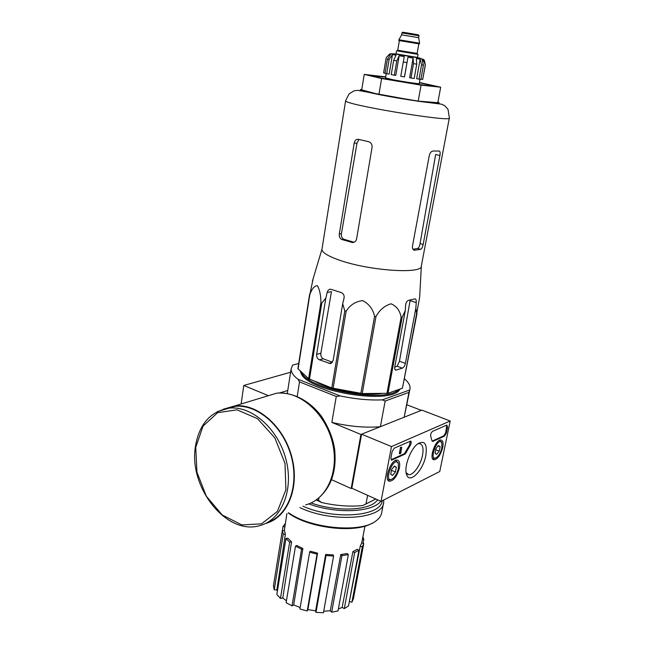 <?xml version="1.0" encoding="UTF-8"?>
<svg xmlns="http://www.w3.org/2000/svg" width="645" height="645" viewBox="0 0 645 645"><rect width="100%" height="100%" fill="white"/><g stroke="black" fill="none" stroke-linecap="round" stroke-linejoin="round"><path stroke-width="0.97" d="M322.032 248.785L321.936 249.413C322.121 252.485 327.749 256 338.819 259.951C368.69 270.836 423.394 274.431 421.362 265.877L449.323 118.099M309.64 294.136L297.893 368.593L308.608 378.736L331.772 387.968L344.801 310.898L342.689 303.763L344.067 298.071C344.446 295.346 343.454 293.499 341.1 292.54L330.595 289.186C328.918 289.25 327.781 290.347 327.176 292.459L325.822 298.095L321.791 303.069L320.904 302.65C320.863 295.265 319.686 289.605 317.372 285.662C314.429 285.824 311.914 288.767 309.834 294.507L313.204 278.471M344.801 310.898L346.147 311.237C350.066 304.996 355.58 301.457 362.683 300.602C369.053 303.94 373.02 309.189 374.576 316.348L375.979 316.502C379.679 309.85 384.702 305.617 391.047 303.803C396.602 306.149 399.956 310.648 401.117 317.316L402.149 317.235L405.253 310.769L394.788 366.739C394.482 368.738 394.813 369.875 395.772 370.157L402.367 368.142C403.778 367.457 404.778 365.868 405.382 363.369L415.856 308.237L416.243 302.594C416.364 300.312 416.001 299.07 415.146 298.861L408.793 300.264C407.092 300.747 406.036 302.336 405.641 305.037L405.253 310.769M331.772 387.968L362.216 393.563L387.968 393.305L402.448 388.177L416.646 313.655L415.856 308.237M416.646 313.655L419.661 297.264L421.346 266.014M325.822 298.095L316.663 354.371C316.461 356.959 317.405 358.773 319.485 359.829L330.256 363.57L333.142 360.539L342.689 303.763M319.485 359.829L323.218 358.789L332.457 362.272M323.218 358.789C321.371 357.701 320.589 355.847 320.863 353.242L331.457 291.653L327.176 292.459M402.448 388.177L417.033 313.381M387.968 393.305L402.149 317.235M386.944 393.442L401.117 317.316M298.071 369.053L309.834 294.507M308.608 378.736L320.904 302.65M309.463 379.22L321.791 303.069M333.086 388.33L346.147 311.237M360.837 393.434L374.576 316.348M362.216 393.563L375.979 316.502M416.243 302.594L410.075 300.618L399.457 361.232L397.094 366.223L402.367 368.142M394.724 367.174L397.094 366.223M300.207 371.02L301.497 374.261C309.793 391.467 388.282 404.463 399.102 390.418L400.311 388.935M300.772 371.536L302.642 375.777M396.594 392.233L399.65 389.169M391.483 446.566L450.202 421.016L439.745 471.519L381.034 501.367L391.483 446.566L361.587 434.198L351.831 488.225L351.17 488.531L360.926 434.464L380.381 426.7L385.154 401.045L408.954 392.378L404.173 417.21L421.338 410.365L406.914 404.818M316.219 499.972L321.791 502.576C336.416 505.849 350.09 506.841 362.804 505.535L366.021 503.882L367.618 495.328M366.021 503.882L375.769 498.996M385.154 401.045L382.356 399.868L409.712 389.999L408.954 392.378M404.552 378.865C408.487 382.243 410.317 385.468 410.059 388.54L409.712 389.999M297.958 379.26L340.133 395.917L336.271 396.473L299.522 381.913L297.958 379.26C293.249 375.551 290.976 372.084 291.129 368.859L292.612 365.126L298.7 363.458M382.356 399.868C369.367 400.424 355.29 399.102 340.133 395.917M279.624 392.95L287.767 390.467L279.624 392.95M316.743 499.609L318.509 500.431L318.936 497.924M331.611 479.719L351.17 488.531M336.271 396.473L331.836 422.419L360.926 434.464M299.522 381.913L297.232 396.336M362.804 505.535L375.817 499.02M318.509 500.431L321.791 502.576M409.865 389.524L404.173 417.21M380.381 426.7C365.618 427.957 349.437 426.53 331.836 422.419M344.309 608.59L342.132 607.437L352.896 551.677L357.137 549.306L358.926 550.177L348.526 605.929L344.309 608.59L354.686 552.547L352.896 551.677M338.375 608.961L342.132 607.437M338.012 610.944L331.683 612.21L330.264 610.759L340.753 554.579L347.155 553.531L348.34 554.611L338.012 610.944M323.726 611.226L330.264 610.759M323.451 612.75L316.018 612.371L315.615 610.855L325.677 554.434L333.223 554.902L333.586 556.03L323.451 612.75M317.59 553.144L317.066 554.136L309.624 552.201L310.172 551.217L317.59 553.144L307.883 609.622L315.615 610.855M307.883 609.622L307.214 610.976L299.925 609.001L309.624 552.201M302.892 548.532L301.562 549.218L295.499 546.162L296.837 545.485L302.892 548.532L293.685 604.937L300.175 607.517M293.685 604.937L292.032 605.897L286.122 602.68L295.499 546.162M291.564 541.865L289.669 542.155L285.945 538.502L287.839 538.22L291.564 541.865L282.776 597.988L286.428 600.842M282.776 597.988L280.446 598.415L276.842 594.505L285.945 538.502M285.356 534.286L283.219 534.141L282.341 530.496L284.469 530.641L285.356 534.286L276.85 589.949L277.382 591.183M276.85 589.949L274.23 589.804L273.432 585.854L282.341 530.496M353.444 598.608L351.928 602.196L349.364 601.511L360.208 546.259L361.684 542.993L363.772 543.533L353.444 598.608M301.562 549.218L292.032 605.897M317.066 554.136L307.214 610.976M333.586 556.03L326.031 555.563L316.018 612.371M326.031 555.563L325.677 554.434M348.34 554.611L341.931 555.676L331.683 612.21M341.931 555.676L340.753 554.579M358.926 550.177L354.686 552.547M363.772 543.533L362.313 546.799L351.928 602.196M362.313 546.799L360.208 546.259M362.893 536.777L363.796 539.413L363.054 543.348M363.796 539.413L362.393 539.325M284.864 526.957L283.018 526.489L282.373 530.496M283.018 526.489L285.396 523.498M283.219 534.141L274.23 589.804M289.669 542.155L280.446 598.415M314.978 381.38C330.675 390.298 363.449 396.232 381.921 393.466M301.65 372.342C306.665 389.338 386.734 403.697 398.408 389.604M385.678 77.15L372.318 75.763C368.763 76.642 437.834 88.075 432.392 85.712L419.395 82.762M419.444 82.504L440.68 87.204L421.072 85.132L381.614 78.521L364.24 74.401L385.726 76.86M440.68 87.204L437.81 102.684L418.202 101.104L378.929 94.493L361.708 89.873L364.24 74.401M381.614 78.521L378.929 94.493M421.072 85.132L418.202 101.104M412.494 246.003L429.288 155.518C430.03 152.744 431.295 151.244 433.061 151.027L439.172 151.043C440.148 151.244 440.406 152.728 439.93 155.485L423.144 244.487C422.596 247.172 421.774 248.785 420.685 249.333L414.316 250.236C412.824 249.881 412.219 248.47 412.494 246.003M439.93 155.485L435.657 154.502L420.056 243.608C419.548 246.293 418.758 247.914 417.686 248.47L420.685 249.333M412.913 249.252L417.686 248.47M354.194 143.126L339.326 233.958C339.052 236.715 339.899 238.561 341.85 239.505L352.364 242.528C354.573 242.528 355.976 241.351 356.588 239.005L372.076 147.294C372.27 144.424 371.133 142.561 368.674 141.698L358.346 139.328C356.217 139.078 354.831 140.344 354.194 143.126L357.007 143.166L358.652 140.021M341.85 239.505L343.882 239.263L353.718 242.165L351.702 242.415M343.882 239.263C341.947 238.328 341.132 236.481 341.431 233.724L357.007 143.166M267.78 522.297C288.541 515.274 299.578 485.088 290.992 455.402C282.623 425.66 256.807 403.834 234.828 406.374L225.661 408.664M265.418 523.522C287.307 518.072 299.99 487.87 291.846 457.136C283.961 426.361 257.395 403.278 234.772 405.915L223.251 409.244M267.74 395.385L243.77 385.468L241.141 403.98M290.605 372.238L243.77 385.468M442.736 447.501C440.583 455.168 437.665 459.272 433.972 459.804C428.441 459.151 435.802 438.608 441.067 440.019C442.97 440.608 443.534 443.107 442.736 447.501M399.4 467.972C397.07 476.349 393.756 480.783 389.459 481.275C383.186 480.34 391.394 458.466 397.376 460.167C399.481 460.836 400.158 463.441 399.4 467.972M425.829 455.491C423.152 470.697 409.309 484.605 406.519 474.406C403.762 467.206 410.422 449.025 417.702 443.857C424.7 439.954 427.401 443.833 425.829 455.491M391.983 460.014L391.467 460.095L390.918 457.982L392.128 451.621L394.256 448.154L410.639 441.083C411.534 441.72 411.429 443.139 410.325 445.34L405.141 454.024L391.983 460.014L391.031 459.764M432.9 441.39L431.948 440.664L430.715 436.246C430.441 434.27 431.078 432.626 432.618 431.303L446.791 425.079L447.614 427.046L446.396 432.932L444.518 436.101L432.9 441.39L432.085 441.132M351.831 488.225L381.034 501.367M361.587 434.198L421.886 410.139L450.202 421.016M417.799 443.784L419.758 443.607C422.789 444.607 423.709 448.485 422.531 455.217C420.717 465.11 412.937 475.889 408.422 474.575L406.108 472.6M410.317 441.107L409.575 445.034L410.325 445.34M391.233 459.7L404.399 453.717L409.575 445.034M401.746 447.364L400.529 447.259L399.311 453.54L400.061 453.854L401.125 452.75L400.739 452.58L401.746 447.364L400.061 453.854M400.529 447.259L401.279 447.574M446.84 425.063L445.679 432.65L443.8 435.818L432.174 441.099M394.434 466.037L396.328 467.294L395.425 471.979L392.62 475.438L390.709 474.22L391.612 469.504L394.434 466.037L396.328 467.294L395.425 471.979L392.62 475.438L390.999 474.526M398.36 468.464C397.336 472.922 395.482 476.292 392.805 478.582C382.146 485.354 393.99 453.79 398.352 463.795L398.36 468.464M391.531 479.291L388.798 480.106L387.637 479.364M395.514 460.482L398.062 462.788M391.313 470.221L395.425 471.979M393.99 466.295L396.328 467.294M438.511 445.501L440.116 446.751L439.205 451.161L436.697 454.346L435.085 453.121L435.996 448.686L438.076 445.768L438.511 445.501L440.116 446.751L439.205 451.161L436.697 454.346L435.448 453.588M441.833 447.928C440.801 452.193 439.092 455.346 436.689 457.394C427.756 463.126 437.874 434.891 441.817 443.091L441.833 447.928M435.593 457.982L433.311 458.708L432.416 458.2M439.487 440.325L441.519 442.18M435.593 449.702L439.205 451.161M437.939 445.88L440.116 446.751M288.234 512.969C308.302 528.102 355.008 533.721 372.044 523.232M288.573 512.807C311.059 528.811 361.353 533.23 376.091 520.837C379.454 518.338 381.34 515.492 381.767 512.283L383.469 503.382M299.844 507.591C332.296 523.272 383.823 519.169 383.694 502.197L383.735 499.996M302.9 506.18C334.11 520.305 381.276 516.403 382.187 500.778M308.786 503.882C336.077 514.113 372.818 512.396 380.744 501.238M311.035 502.939C334.239 511.348 364.957 510.929 375.14 502.495L377.793 499.907M417.226 54.196L418.065 54.373L417.509 57.526L395.99 53.954M419.016 35.749L401.94 32.919C403.439 32.161 400.182 31.976 406.487 32.79L418.516 34.903L419.016 35.741L418.678 37.668L401.625 34.854M403.786 40.571L398.908 39.788L398.779 40.425L419.46 43.844L419.581 43.207L403.786 40.571M418.065 54.373L397.505 50.931M385.065 73.143L383.614 72.885L386 58.8L386.379 57.478L389.628 53.986L389.419 55.252M386.71 73.715L389.12 59.485L392.466 54.559L389.145 74.078L386.71 73.715L385.033 73.337L387.427 59.147L390.773 54.236L389.628 53.986M394.329 75.199L396.788 60.872L399.182 55.744L395.804 75.368L394.329 75.199L391.225 74.618L393.668 60.324L396.054 55.204L392.466 54.559M404.439 76.94L407.946 57.22L404.52 76.868L400.755 76.328L404.254 56.607L399.182 55.744M413.501 63.653L416.743 64.161L414.203 78.464L410.978 77.981L413.501 63.653L413.106 58.058L407.946 57.22M416.743 64.161L416.331 58.574L420.129 59.155L421.564 64.887L423.443 65.137L422.007 59.429L423.426 59.606L425.329 65.298C424.144 58.227 424.813 60.251 419.718 58.09L398.344 54.527C393.853 53.656 391.023 53.495 389.846 54.043M423.354 59.534L423.12 61.331M423.443 65.137L420.895 79.335L419.024 79.117L421.564 64.887M425.321 65.314L422.693 79.432L425.232 65.33M386 58.8L383.622 72.853M420.024 79.238L419.242 83.592C420.121 84.189 404.084 81.85 393.386 79.803L385.541 77.972M413.106 58.058L409.648 77.682L410.978 77.981M420.129 59.155L416.654 78.682L419.024 79.117M422.693 79.432L420.927 79.141M328.886 363.369L332.377 362.377M316.663 354.371L320.863 353.242M399.457 361.232L405.382 363.369M395.03 369.633L396.32 370.101M361.772 89.478C354.621 89.462 373.519 93.977 399.199 98.258C424.87 102.563 444.526 104.49 437.899 102.208M345.656 100.555L345.615 100.757C343.414 104.571 453.991 122.881 449.355 117.93L448.033 109.392L444.728 105.675L441.478 104.176L417.21 101.128L357.773 90.356L354.234 90.752L349.066 93.888L345.615 100.757L321.936 249.413M413.51 249.921L414.606 250.236M420.056 243.608L423.144 244.487M339.326 233.958L341.431 233.724M195.741 447.372L196.951 472.213L206.319 496.182L222.194 514.96L241.819 524.925L261.531 523.837L277.39 511.412L285.896 489.789L285.001 463.352L274.786 437.81L257.524 418.678L237.037 409.833L217.615 412.679L203.006 426.176L195.741 447.372M234.828 406.374L229.08 408.124C210.206 411.454 198.958 424.402 195.354 446.969C188.727 487.298 226.355 535.713 259.701 525.635C281.486 520.249 294.088 490.095 285.953 459.377C278.068 428.611 251.59 405.512 229.08 408.124L217.196 411.663M305.754 504.858C327.225 499.367 339.81 470.455 332.086 441.341C324.62 412.171 298.853 390.475 276.657 393.176L264.547 396.86M405.971 451.798L406.713 452.105M404.399 453.717L405.141 454.024M443.8 435.818L444.518 436.101M445.679 432.65L446.396 432.932M446.896 426.772L447.614 427.046M396.006 53.866L417.525 57.437M418.226 34.814L403.069 32.315M401.94 32.919L401.609 34.838M418.839 43.844L399.303 40.611M402.319 51.011L397.723 50.189L397.425 50.85L417.307 54.148L417.146 53.406L402.319 51.011M417.202 54.204L397.53 50.939M387.427 59.147L389.12 59.485M393.668 60.324L396.788 60.872M403.246 61.976L406.939 62.597M321.944 249.268L312.398 281.18M330.256 363.57L331.32 363.264M398.304 390.902L399.102 390.418M302.078 374.971L301.497 374.261M291.129 368.859L287.299 393.442M361.627 543.243L364.997 526.094M284.308 530.625L286.904 513.581M413.768 250.075L414.308 250.236M352.364 242.528L353.847 242.343M315.679 500.335C330.603 489.249 336.924 472.253 334.642 449.339C333.465 441.115 330.232 429.82 321.46 416.323C309.624 400.601 292.58 391.797 276.657 393.176L234.772 405.915M433.359 459.538L433.972 459.804M388.733 480.944L389.459 481.275M406.358 473.865L406.519 474.406M408.422 474.575L407.398 474.14M398.352 463.795L397.973 462.489M441.817 443.091L441.398 441.833M401.625 34.838L398.908 39.788M418.678 37.668L419.581 43.207M399.328 40.837L397.723 50.189M418.799 44.062L417.146 53.406M396.53 50.802L395.99 53.962M385.992 58.784L386.371 57.47M388.782 78.892L388.685 79.488M415.864 83.398L415.759 84.003M386.274 73.619L385.533 78.005M411.833 53.414L411.97 52.608M402.73 51.906L402.875 51.1"/></g></svg>
